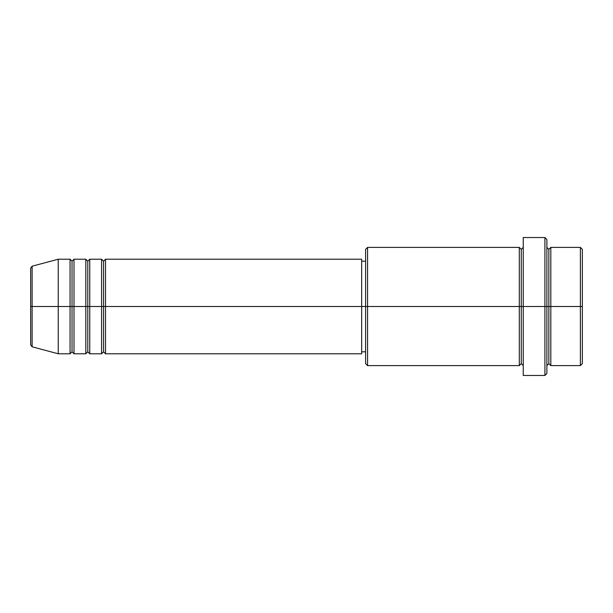 <?xml version="1.0" encoding="UTF-8"?>
<svg xmlns="http://www.w3.org/2000/svg" width="613" height="613" viewBox="0 0 613 613"><rect width="100%" height="100%" fill="white"/><g stroke="black" fill="none" stroke-linecap="round" stroke-linejoin="round"><path stroke-width="0.92" d="M30.65 306.5L30.65 344.881L30.65 306.5L30.65 344.881L32.114 346.789L32.114 306.5L32.114 346.789L32.114 306.5L30.65 306.5L30.65 268.119L30.65 306.5L58.235 306.5L32.114 306.5L32.114 266.211L32.114 306.5L32.114 266.211L30.65 268.119L30.65 306.5M546.88 247.391L548.857 249.361L550.826 247.391L550.826 306.5L580.381 306.5L580.381 365.609L580.381 306.5L582.35 306.5L582.35 249.361L582.35 363.639L582.35 306.5L550.826 306.5L550.826 247.391L550.826 306.5L546.88 306.5L546.88 373.493L546.88 306.5L521.272 306.5L521.272 249.361L521.272 306.5L367.578 306.5L367.578 365.609L367.578 306.5L361.67 306.5L361.67 353.785L361.67 306.5L105.52 306.5L105.52 259.215L105.52 306.5L103.551 306.5L103.551 261.184L103.551 306.5L101.582 306.5L101.582 259.215L101.582 306.5L89.759 306.5L89.759 259.215L89.759 306.5L87.789 306.5L87.789 261.184L87.789 306.5L85.82 306.5L85.82 259.215L85.82 306.5L73.997 306.5L73.997 259.215L73.997 306.5L72.028 306.5L72.028 261.184L72.028 306.5L70.058 306.5L70.058 259.215L70.058 306.5L58.235 306.5L58.235 353.785L58.235 306.5L70.058 306.5L70.058 259.215L58.235 259.215L58.235 306.5L58.235 259.215L32.114 266.211M105.52 353.785L103.551 351.816L101.582 353.785L101.582 306.5L103.551 306.5L103.551 261.184L103.551 351.816L103.551 306.5L103.551 351.816L103.551 306.5L105.52 306.5L105.52 353.785L361.67 353.785M89.759 353.785L87.789 351.816L85.82 353.785L85.82 306.5L87.789 306.5L87.789 261.184L87.789 351.816L87.789 306.5L87.789 351.816L87.789 306.5L89.759 306.5L89.759 353.785L101.582 353.785M73.997 353.785L72.028 351.816L70.058 353.785L70.058 306.5L72.028 306.5L72.028 261.184L72.028 351.816L72.028 306.5L72.028 351.816L72.028 306.5L73.997 306.5L73.997 353.785L85.82 353.785M70.058 259.215L72.028 261.184L73.997 259.215L73.997 306.5L85.82 306.5L85.82 259.215L87.789 261.184L89.759 259.215L89.759 306.5L101.582 306.5L101.582 259.215L103.551 261.184L105.52 259.215L105.52 306.5L361.67 306.5L361.67 259.215L361.67 306.5L365.609 306.5L365.609 363.639L365.609 249.361L365.609 306.5L519.295 306.5L519.295 247.391L519.295 306.5L519.295 247.391L367.578 247.391L367.578 306.5L367.578 247.391L365.609 249.361M523.241 365.609L521.272 363.639L519.295 365.609L519.295 306.5L521.272 306.5L521.272 363.639L521.272 249.361L521.272 306.5L523.241 306.5L523.241 375.462L523.241 237.537L523.241 306.5L544.911 306.5L544.911 375.462L544.911 237.537L544.911 306.5L548.857 306.5L548.857 249.361L548.857 363.639L548.857 306.5L548.857 363.639L548.857 306.5L550.826 306.5L550.826 365.609L580.381 365.609L582.35 363.639M580.381 306.5L580.381 247.391L580.381 306.5M546.88 239.507L546.88 306.5L546.88 239.507L544.911 237.537L523.241 237.537M519.295 306.5L519.295 365.609L519.295 306.5M550.826 306.5L550.826 365.609L550.826 306.5M70.058 306.5L70.058 353.785L70.058 306.5M73.997 306.5L73.997 353.785L73.997 306.5M85.82 306.5L85.82 353.785L85.82 306.5M89.759 306.5L89.759 353.785L89.759 306.5M101.582 306.5L101.582 353.785L101.582 306.5M105.52 306.5L105.52 353.785L105.52 306.5M519.295 365.609L367.578 365.609L365.609 363.639M523.241 375.462L544.911 375.462L546.88 373.493M523.241 247.391L521.272 249.361L519.295 247.391M365.609 351.816L361.67 351.816M70.058 353.785L58.235 353.785L32.114 346.789M85.82 259.215L73.997 259.215M582.35 249.361L580.381 247.391L550.826 247.391M365.609 261.184L361.67 261.184M361.67 259.215L105.52 259.215M101.582 259.215L89.759 259.215M550.826 365.609L548.857 363.639L546.88 365.609"/></g></svg>
